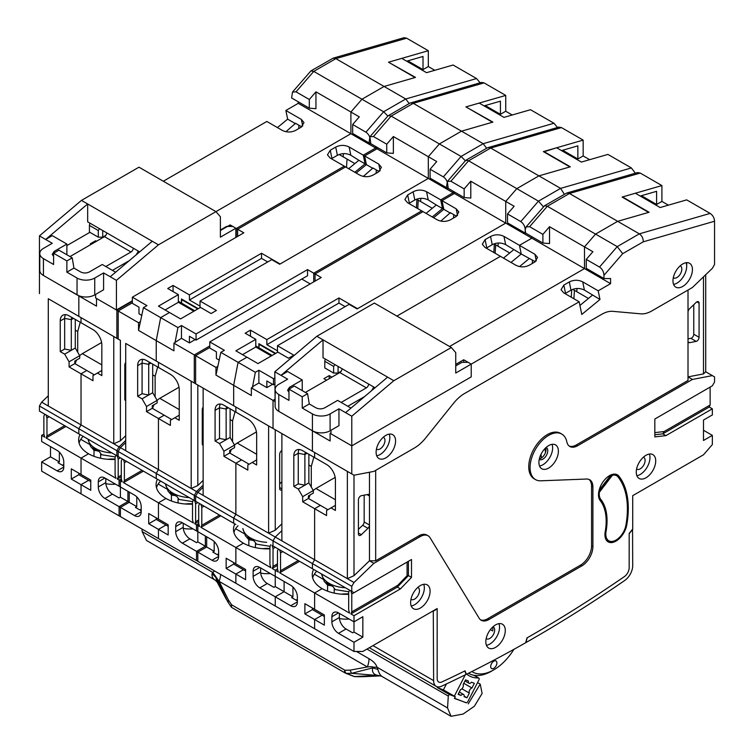 <?xml version="1.0" encoding="UTF-8"?>
<svg xmlns="http://www.w3.org/2000/svg" width="754" height="754" viewBox="0 0 754 754"><rect width="100%" height="100%" fill="white"/><g stroke="black" fill="none" stroke-linecap="round" stroke-linejoin="round"><path stroke-width="1.13" d="M235.088 411.684L232.552 420.949L232.552 441.637M230.121 419.535L232.552 420.949M256.435 431.929L237.199 443.041A10.641 6.145 120 0 0 234.541 445.133M231.469 449.412A10.641 6.145 120 0 0 230.036 453.211M242.835 528.535L245.436 535.849L248.905 539.751L247.566 537.178A26.117 15.08 0 0 0 254.202 541.014L256.483 544.143L270.121 546.33M248.905 539.751L252.59 540.316M454.502 698.232A1.876 1.084 120 0 0 454.502 698.242L466.029 702.747A1.876 1.084 120 0 0 467.895 701.484L478.865 680.051A1.876 1.084 120 0 0 478.79 678.034A1.876 1.084 120 0 0 478.422 677.94A47.549 27.455 -60 0 1 469.026 675.725A47.549 27.455 -60 0 1 466.971 674.312A1.876 1.084 120 0 0 466.886 674.255A1.876 1.084 120 0 0 466.622 674.17M465.444 674.745A1.876 1.084 120 0 0 464.935 675.48L464.492 675.226M443.409 689.863L454.342 696.178A1.876 1.084 120 0 0 454.313 696.225M454.342 696.178L464.935 675.48M459.318 692.012L463.531 694.453A3.129 1.81 120 0 1 464.096 696.658L466.943 697.78L469.337 693.096A3.129 1.81 -60 0 1 469.629 690.155A3.129 1.81 -60 0 1 471.947 688.006L474.341 683.331L471.486 682.219A3.129 1.81 120 0 1 468.941 683.209A3.129 1.81 120 0 1 468.385 680.994L465.529 679.882L463.135 684.557A3.129 1.81 -60 0 1 462.852 687.497A3.129 1.81 -60 0 1 460.524 689.646L458.13 694.321L460.986 695.442L458.347 693.916M463.531 694.453A3.129 1.81 120 0 0 460.986 695.442M463.785 683.294L471.947 688.006M469.337 693.096L461.9 688.807M466.943 697.78L464.172 696.168M437.612 686.875L437.282 687.525L443.38 689.91L455.322 696.8L454.389 698.421L466.415 702.785M477.565 682.596L480.223 684.123L482.117 693.444L474.37 706.244L463.135 714.047L451.033 716.3L381.647 676.272M468.262 703.85L480.223 684.123M443.38 689.91L446.443 683.935M455.322 696.8L449.214 694.415L448.291 696.036L366.962 649.081M382.693 676.809C380.638 675.886 379.017 673.407 377.839 669.373L377 667.205L447.556 707.94L448.291 696.036M447.556 707.94L451.033 716.3M212.062 573.662L215.823 577.366L217.303 582.305L215.276 580.184L146.465 540.458L142.167 531.627L212.722 572.361L212.062 573.662C211.751 576.829 213.033 579.119 215.917 580.523M381.317 676.121L377.405 675.471L381.336 676.131M377.839 669.373L372.627 667.893C371.958 671.522 373.155 673.897 376.227 675.009L381.27 676.102M377 667.205L373.258 667.177C372.495 666.659 370.534 666.583 367.387 666.951A18.765 10.839 -60 0 0 368.998 658.694C373.437 661.277 376.105 664.123 377 667.205M345.125 672.945L232.204 607.752A3.129 1.81 -60 0 1 232.062 607.677A3.129 1.81 -60 0 1 231.685 604.868L344.88 670.221L350.044 670.165L351.581 673.322L372.627 667.893L373.258 667.177M214.673 571.023L212.722 572.361L219.103 581.343A18.765 10.839 120 0 0 220.668 574.482M215.503 576.094L227.717 601.758M353.466 676.263A3.129 2.545 -68.6 0 0 353.749 676.395A3.129 3.129 0 0 0 354.795 676.611A3.129 1.527 91.7 0 1 354.503 676.545L346.425 673.379L351.581 673.322L377.405 675.471L354.493 676.545A3.129 2.545 -68.6 0 1 353.749 676.395L345.681 673.237A3.129 2.545 111.4 0 1 345.398 673.105A3.129 1.81 -60 0 1 345.257 673.03A3.129 1.81 -60 0 1 344.88 670.221A3.129 1.942 89.4 0 0 346.425 673.379A3.129 2.545 111.4 0 1 345.69 673.237A3.129 3.129 0 0 1 345.257 673.03L232.062 607.677A3.129 3.129 0 0 1 231.026 606.706A3.129 1.338 -33.8 0 1 231.685 604.868L228.368 599.92L228.113 602.041M355.096 676.555A3.129 1.527 91.7 0 1 354.795 676.611L360.723 676.762M142.025 529.082L142.167 531.627M437.282 687.525L449.214 694.415M157.671 366.981L155.136 376.246L155.136 396.934M152.704 374.842L155.136 376.246M179.018 387.236L159.782 398.338A10.641 6.145 120 0 0 157.124 400.431M154.042 404.719A10.641 6.145 120 0 0 152.619 408.508M165.418 483.842L168.01 491.146L171.478 495.048L170.15 492.485A26.117 15.08 0 0 0 176.785 496.311L179.066 499.45L192.694 501.627M171.478 495.048L175.164 495.614M80.244 322.278L77.709 331.543L77.709 352.241M75.277 330.139L77.709 331.543M101.602 342.533L82.356 353.645A10.641 6.145 120 0 0 79.707 355.737M76.625 360.016A10.641 6.145 120 0 0 75.193 363.814M87.992 439.139L90.593 446.453L94.061 450.355L92.723 447.782A26.117 15.08 0 0 0 99.358 451.618L101.639 454.747L115.277 456.933M94.061 450.355L97.747 450.911M105.805 235.38L102.714 237.171L98.284 237.171L89.434 232.062L89.434 225.418A3.129 1.81 -60 0 1 90.084 223.241M102.714 237.171L102.714 230.526M98.284 237.171L98.284 230.526L99.585 228.726M341.166 371.26L338.075 373.051L333.645 373.051L324.795 367.943L324.795 361.298A3.129 1.81 -60 0 1 325.445 359.121M338.075 373.051L338.075 366.416M333.645 373.051L333.645 366.406L334.946 364.606M313.834 457.141L311.298 466.406L311.298 487.103M311.298 466.406L308.867 465.001M335.191 477.395L315.945 488.507A10.641 6.145 120 0 0 313.296 490.59M310.214 494.878A10.641 6.145 120 0 0 308.782 498.667M348.866 591.796L335.238 589.609L332.948 586.48A26.117 15.08 0 0 1 326.312 582.644L327.651 585.217L331.336 585.773M605.679 538.903A15.014 8.671 120 0 0 607.601 540.825A15.014 8.671 120 0 0 611.287 541.466M599.307 499.073A15.014 8.671 120 0 0 599.562 499.421A56.305 32.507 -60 0 1 602.437 504.03M610.9 474.926L599.072 490.392M621.796 482.767A86.342 49.849 120 0 0 617.517 475.953A15.014 8.671 120 0 0 616.046 474.69A15.014 8.671 120 0 0 614.482 474.096M611.513 474.737A14.392 8.313 -60 0 1 615.735 475.227L616.621 475.736A14.392 8.313 -60 0 1 618.026 476.952A85.711 49.491 -60 0 1 625.914 525.18A14.392 8.313 -60 0 1 618.827 537.979A14.392 8.313 -60 0 1 608.798 540.788A14.392 8.313 -60 0 1 606.065 531.476A56.936 32.874 120 0 0 600.825 499.44A14.392 8.313 -60 0 1 599.355 492.296L612.399 475.246L611.513 474.737L598.874 491.25M606.159 520.694A56.936 32.874 120 0 0 599.939 498.931A14.392 8.313 -60 0 1 598.525 495.566M608.798 540.788L607.913 540.279A14.392 8.313 -60 0 1 604.944 534.19M612.399 475.246A14.392 8.313 -60 0 1 616.621 475.736M598.751 491.947L599.355 492.296M194.287 383.013L235.87 407.019L235.87 412.136L235.87 407.019L194.287 383.013L194.287 354.917L215.964 367.434L215.964 375.096L233.665 385.313L238.085 362.325L233.665 385.313L233.665 405.746L273.033 428.479L273.033 400.383L275.125 401.59L274.805 371.779L287.632 379.177L278.782 384.286A12.516 7.229 0 0 0 275.125 389.394A12.516 7.229 0 0 0 278.782 394.502L278.782 411.364L312.41 430.779L312.41 413.918A12.516 7.229 0 0 0 330.101 413.918L338.951 408.809L338.951 425.671L330.101 430.779A12.516 7.229 180 0 1 312.41 430.779L312.41 451.212L273.033 428.479L233.665 405.746L233.665 385.313L251.355 395.53L251.355 387.867L273.033 400.383L273.033 428.479L275.248 429.752L275.248 530.222L281.883 523.841M274.805 399.356L273.033 400.383L274.805 399.356M643.228 241.827C643.285 238.368 641.993 235.71 639.345 233.844L617.667 221.327L649.081 212.26L622.531 196.935L635.368 193.231L660.136 207.538L686.687 199.876L710.136 213.41C712.879 215.286 714.349 217.897 714.556 221.233L643.228 241.827L622.691 253.674L603.954 275.314C603.803 271.798 602.323 269.046 599.534 267.048L586.254 259.385L592.898 251.723L584.491 246.869L584.491 268.584L584.491 246.869L549.534 226.7L542.899 234.362L542.899 243.042L525.208 232.826L525.208 229.857C525.048 226.332 523.578 223.58 520.778 221.591L507.508 213.929L514.143 206.266L505.736 201.412L505.736 223.118L531.843 238.189L519.459 245.342L534.935 254.277L537.574 257.434L534.793 262.034L529.336 265.182C524.859 267.397 520.392 267.425 515.915 265.267L500.43 256.322L396.906 316.096L500.43 256.322L484.945 247.387L482.306 244.23L485.095 239.64L486.792 247.859L492.239 244.701C496.716 242.486 501.193 242.458 505.661 244.616L503.974 236.398L519.459 245.342L521.24 254.013L511.014 262.43L521.24 254.013L505.661 244.616M535.293 261.723L521.24 254.013L519.459 245.342L531.843 238.189L531.843 236.652L531.843 238.189L584.491 268.584L449.554 346.491L584.491 268.584L610.589 283.655L610.589 278.546L603.954 278.546L603.954 275.314M542.899 234.362L529.628 226.7L526.085 226.945L525.208 229.857L525.651 233.08M571.721 289.781L571.249 297.208M259.762 567.432A9.387 5.419 -120 0 0 255.069 566.961A9.387 5.419 -120 0 0 253.127 571.259L259.762 567.432L275.248 576.367L275.248 570.241L277.463 568.959L275.248 570.241L275.248 576.367L290.733 585.311A9.387 5.419 -120 0 1 297.368 596.8L297.368 601.909L290.733 605.745L275.248 596.8L284.098 591.692L275.248 596.8L275.248 605.999L275.248 596.8L259.762 587.866L267.284 583.521A9.387 5.419 60 0 1 260.648 572.032L260.648 567.941M297.368 600.891L291.619 597.573L292.938 596.8L284.098 591.692L284.098 581.475L284.098 591.692L275.248 586.584L273.919 587.357L267.284 583.521M535.519 479.591A26.277 15.174 -60 0 1 535.519 449.243A26.277 15.174 -60 0 1 561.796 434.078L560.467 433.305A26.277 15.174 120 0 0 534.19 448.479A26.277 15.174 120 0 0 534.19 478.818L535.519 479.591A26.277 15.174 -60 0 0 540.797 480.807L586.508 479.035A15.646 9.029 -60 0 1 589.656 479.761A15.646 9.029 -60 0 1 592.898 486.943L592.898 546.744A15.646 9.029 -60 0 1 581.834 565.896L489.007 619.496A15.646 9.029 -60 0 1 481.184 620.269A15.646 9.029 -60 0 1 479.195 618.289L430.091 537.772A15.646 9.029 120 0 0 428.102 535.792A15.646 9.029 120 0 0 420.28 536.565L373.899 563.342L353.994 582.503L351.779 586.329L351.779 591.438L312.41 568.704L312.41 563.596L312.41 568.704L314.625 569.986L273.033 545.971L273.033 540.863L273.033 545.971L275.248 547.253L272.147 545.462L273.033 548.526L275.248 547.253L350.902 590.929L351.779 593.992L351.779 611.871L350.902 613.916L353.994 615.707L400.449 588.883L397.349 587.093L408.414 575.604L407.085 575.66L397.81 585.302L351.779 611.871M351.779 586.329L312.41 563.596L314.625 559.77L314.625 508.686L314.625 559.77L275.248 537.036L281.883 530.646L275.248 537.036L273.033 540.863L312.41 563.596L314.625 559.77L347.358 578.667L347.358 471.391L312.41 451.212L353.994 475.218L373.899 471.391L414.427 447.989A31.282 18.058 120 0 0 425.492 438.187L453.54 403.296A31.282 18.058 -60 0 1 464.596 393.484L601.739 314.305A31.282 18.058 -60 0 1 612.804 311.345L640.853 313.843A31.282 18.058 120 0 0 651.908 310.884L692.436 287.491L712.341 268.33L714.556 264.494L714.556 221.233M539.657 457.744A80.706 46.597 -60 0 1 539.713 458.686M281.883 489.77A3.129 1.81 -60 0 1 280.318 489.93A3.129 1.81 -60 0 1 279.668 488.498L279.668 454.351A3.129 1.81 -60 0 1 281.883 450.524M194.287 500.505L194.287 495.397L233.665 518.13L233.665 523.238L194.287 500.505L235.87 524.52L233.665 523.238L233.665 518.13L235.87 514.303L233.665 518.13L273.033 540.863L275.248 537.036L268.613 533.201L275.248 530.222M249.14 464.238L241.619 459.893L235.87 463.22L235.87 514.303L268.613 533.201L268.613 425.925M275.248 547.253L272.147 545.462M278.339 549.035L277.463 551.08L277.463 568.959L278.339 572.032L272.147 568.45L277.463 565.387M272.147 568.45L273.033 566.405L273.033 548.526M260.648 572.032L253.127 576.367L253.127 571.259M253.127 576.367A9.387 5.419 -120 0 0 259.762 587.866M214.193 541.561L214.193 551.334L205.342 546.226L196.502 551.334L196.502 560.533L353.994 651.465L362.844 651.465L437.169 608.553L437.169 678.6A7.512 4.335 120 0 0 438.724 682.031A7.512 4.335 120 0 0 441.967 681.927A1340.16 773.745 120 0 0 465.039 670.853L466.368 674.293A1345.164 776.629 120 0 0 525.689 642.719L526.98 637.903A1340.16 773.745 120 0 0 624.378 576.612A7.512 4.335 120 0 0 629.175 567.743A7.512 4.335 -60 0 1 624.378 576.612A1340.16 773.745 -60 0 1 527.206 637.771L525.924 642.587A1345.164 776.629 120 0 0 624.698 580.495A12.516 7.229 120 0 0 632.71 565.698L632.549 529.261M233.665 562.578L233.665 564.105L226.143 568.45L235.87 574.067L235.87 583.266L235.87 574.067L245.606 579.694L245.606 569.477L235.87 563.851L235.87 547.508L270.818 567.687L269.941 564.623L269.941 546.744L270.818 544.699M273.033 566.405L277.463 563.851M275.248 576.367L275.248 586.584M245.606 571.004L233.665 564.105M226.143 568.45L226.143 558.233L235.87 563.851L235.87 547.508L243.391 543.163A33.789 19.51 0 0 0 269.941 548.818M509.704 252.976L498.026 246.238L498.253 243.08L498.026 246.238L493.983 243.9M543.785 151.856L556.612 147.775L581.391 162.072L607.931 154.41L631.381 167.944L635.368 173.213M564.388 194.296L560.599 188.377L538.921 175.87L570.335 166.804L543.785 151.479M543.483 206.86L538.479 201.158L516.801 188.641L538.921 175.87L516.801 188.641L505.736 201.412L516.801 188.641L468.583 160.8L450.883 181.233L464.153 188.896L470.788 181.233L505.736 201.412L505.736 223.118L357.094 308.942L349.13 304.343L277.463 345.718L277.463 352.363L277.463 350.827L266.841 344.701L266.841 339.592L250.469 330.139L250.469 336.275M507.508 213.929L507.508 222.864L525.208 233.08M503.493 258.094L513.7 249.687M486.292 248.16L486.792 247.859M274.805 377.905L273.476 378.668L273.476 384.804L266.841 380.968L266.841 387.613L258.876 383.013L258.876 370.242L255.342 372.288L238.085 362.325L246.935 357.217L238.085 362.325L220.828 352.363L224.372 350.318L209.772 341.892L321.261 277.529L313.739 273.184L313.739 281.864M277.463 345.718L293.824 355.172L288.518 358.235L277.906 352.109L257.991 363.598L246.935 357.217L235.87 350.827L255.785 339.338L245.163 333.202L250.469 330.139M503.974 236.398C499.497 234.24 495.02 234.268 490.552 236.483L485.095 239.64M258.876 370.242L273.476 378.668M258.876 383.013L252.571 386.651L255.342 372.288M252.571 386.651L253.014 386.906L251.355 387.867M266.841 387.613L272.59 384.295M259.319 343.937L258.876 347.764L272.147 355.426M275.248 353.635L258.876 344.192M271.261 355.935L255.785 347L242.505 354.663M203.137 388.122L203.137 495.397L235.87 514.303L235.87 463.22L247.821 470.11L247.821 465.001L252.241 462.447L256.662 465.001L256.662 434.351A12.516 7.229 -120 0 0 247.821 419.026L223.929 405.237A12.516 7.229 -120 0 0 217.67 404.615A12.516 7.229 -120 0 0 215.078 410.346L219.508 407.791L219.499 438.442L226.143 439.714L230.121 437.424L230.121 408.809M252.241 462.447L256.662 459.893M245.323 412.485L249.291 414.775M274.805 384.031L273.476 384.804M270.384 573.558A21.894 12.639 180 0 1 260.705 573.106M235.87 574.067L243.391 569.732L235.87 574.067M279.668 483.87L281.883 481.74M545.519 452.381A86.964 50.207 120 0 0 545.255 450.336M541.363 457.97A80.706 46.597 120 0 0 540.986 454.342M209.772 345.973L194.287 354.917M453.097 191.196L453.097 192.722L440.704 199.876L456.189 208.82L458.828 211.968L456.038 216.568L450.59 219.716C446.114 221.93 441.637 221.959 437.169 219.8L421.684 210.856L313.739 273.184M440.704 199.876L442.494 208.547L432.259 216.963M464.153 188.896L464.153 197.576L446.462 187.36L447.339 181.478L450.883 181.233M495.152 253.278L495.689 244.89M447.339 181.478L465.755 160.31L487.414 147.812L558.884 127.096L561.485 127.596L583.162 140.112L583.162 155.946L577.856 159.009L577.856 145.852L561.485 150.583M589.647 159.688L583.162 155.946M583.162 140.112L543.342 151.601L569.892 166.926L538.921 175.87L490.694 148.029L468.583 160.8L465.755 160.31M266.841 339.592L338.951 297.962L357.537 308.688L505.736 223.118L453.097 192.722M255.785 345.973L258.876 347.764L258.876 343.683L275.691 353.381M338.951 297.962L338.951 303.07L345.144 306.642M205.342 546.226L205.342 536.009M203.137 487.225L197.821 492.334L195.616 496.17L195.616 501.278L197.821 502.55L194.73 500.769L199.593 503.578L198.707 505.614L198.707 523.493L196.502 524.775L196.502 530.901L211.987 539.845A9.387 5.419 -120 0 1 218.622 551.334L218.622 556.443L211.987 560.279A9.387 5.419 -120 0 0 216.671 560.74A9.387 5.419 -120 0 0 218.622 556.443M203.137 485.18L196.502 491.57L194.287 495.397M204.023 506.132L201.808 507.404L201.808 525.284L200.922 527.329L235.87 547.508L243.391 543.163A33.789 19.51 0 0 1 233.495 529.374A33.789 19.51 0 0 1 234.843 523.926M219.508 515.067L201.808 525.284M200.922 504.341L201.808 507.404M215.078 410.346L215.078 440.996L219.499 443.55L223.929 451.212L234.541 445.086L234.541 447.64L229.678 450.449L229.678 453.003L241.619 459.893L235.87 463.22L223.929 456.321L229.678 453.003M234.541 445.086L230.121 437.424M231.299 404.38L235.267 406.67M220.291 404.04A12.516 7.229 -120 0 0 219.508 407.791L226.143 409.064A6.258 3.61 60 0 1 226.728 406.858M223.929 451.212L223.929 456.321M196.502 491.57L203.137 495.397M196.502 524.775L199.593 526.565L198.707 523.493M211.987 560.279L196.502 551.334M195.616 501.278L156.238 478.545L156.238 473.437L156.238 478.545L158.453 479.817L116.861 455.812L123.505 459.638L124.382 462.711L126.597 461.429M123.505 459.638L194.73 500.769L195.616 503.832L197.821 502.55M206.671 536.782L206.671 546.999L197.821 541.89L196.502 542.654L189.867 538.827A9.387 5.419 60 0 1 183.222 527.329L175.701 531.674L175.701 526.565L182.345 522.729L197.821 531.674L197.821 525.538L199.094 524.812M136.776 496.858L136.776 506.641L127.926 501.533L119.075 506.641L119.075 515.84L197.821 561.296L197.821 552.107L206.671 546.999M494.37 244.126L493.823 252.515M393.371 136.531L386.736 144.193L373.456 136.531L369.912 136.785L369.036 142.666L386.736 152.883L393.371 153.392L393.371 136.531L428.319 156.709L439.375 143.939L428.319 156.709L428.319 178.425L428.319 156.709L436.726 161.563L430.091 169.226L443.361 176.888C446.151 178.877 447.631 181.639 447.782 185.154L448.225 188.387M442.033 200.639L443.823 209.32L436.283 204.984L428.244 199.923L426.547 191.704L442.033 200.639L454.417 193.495L454.417 191.959M443.823 209.32L433.588 217.736M307.538 269.602L196.059 333.975L196.059 340.101L307.538 275.738L307.538 269.602L315.059 273.947L423.013 211.629L407.528 202.685L404.889 199.537L407.678 194.937L409.365 203.156L414.823 200.008C419.299 197.784 423.767 197.755 428.244 199.923M315.059 273.947L315.059 281.101M196.059 340.101L189.424 336.275L189.424 342.91L181.46 338.31L173.938 343.164L195.616 355.681L209.772 347.509M195.616 355.681L195.616 383.777L197.821 385.058L156.238 361.043L156.238 340.61L173.938 350.827L173.938 343.164M432.278 208.283L420.6 201.535L420.836 198.377L420.6 201.535L416.557 199.207M195.616 383.777L156.238 361.043L158.453 362.325L158.453 367.434L158.453 362.325L125.711 343.428L125.711 450.704L158.453 469.601L158.453 418.517L170.395 425.416L170.395 420.308L174.824 417.754L179.245 420.308L179.245 389.658A12.516 7.229 -120 0 0 170.395 374.333L146.502 360.535A12.516 7.229 -120 0 0 140.253 359.912A12.516 7.229 -120 0 0 137.662 365.643L142.082 363.089L142.082 393.739L148.717 395.021L152.704 392.721L152.704 364.116M116.861 338.31L116.861 310.214L138.548 322.731L138.548 330.393L156.238 340.61L160.668 317.623L156.238 340.61L156.238 361.043L125.711 343.428M175.154 341.958L177.916 327.585L160.668 317.623L169.509 312.514L160.668 317.623L143.411 307.66L146.945 305.624L132.346 297.189L243.834 232.826L236.313 228.481L236.313 237.171M310.196 283.909L301.788 279.055M189.424 342.91L195.173 339.592M181.46 338.31L181.46 325.539L177.916 327.585M181.46 325.539L196.059 333.975M426.547 191.704C422.08 189.537 417.603 189.565 413.126 191.789L407.678 194.937M375.671 146.493L375.671 148.029L428.319 178.425L279.668 264.239L271.704 259.649L200.036 301.025L200.036 307.66L200.036 306.133L189.424 299.998L189.424 294.889L261.534 253.259L280.111 263.985L428.319 178.425L454.417 193.495M189.424 294.889L173.052 285.446L167.746 288.509L178.359 294.635L158.453 306.133L180.574 318.904L200.479 307.406L211.101 313.541L216.407 310.469L200.036 301.025M426.067 213.391L436.283 204.984M486.632 148.255L483.182 143.684L461.495 131.168L439.375 143.939L461.495 131.168L492.909 122.101L466.368 107.162M181.903 299.234L181.46 303.07L194.73 310.733M466.368 106.776L479.195 103.072L503.974 117.379L530.514 109.716L553.964 123.251L557.536 127.483M156.238 517.875L156.238 519.412L148.717 523.757L158.453 529.374L158.453 538.563L158.453 529.374L168.18 534.991L168.18 524.775L158.453 519.157L158.453 502.805L193.401 522.984L192.515 519.921L192.515 502.041L193.401 499.996M197.821 552.107L182.345 543.163L189.867 538.827M175.701 531.674A9.387 5.419 -120 0 0 182.345 543.163M182.345 522.729A9.387 5.419 -120 0 0 177.652 522.268A9.387 5.419 -120 0 0 175.701 526.565M197.821 525.538L194.73 523.757L195.616 521.711L195.616 503.832M171.724 419.535L164.202 415.2L158.453 418.517L158.453 469.601L156.238 473.437L158.453 469.601L191.186 488.507L197.821 485.519L203.137 480.411M116.861 455.812L116.861 450.704L195.616 496.17M197.821 492.334L191.186 488.507L191.186 381.222M203.137 445.331A3.129 1.81 -60 0 1 202.901 445.228A3.129 1.81 -60 0 1 202.251 443.795L202.251 409.648A3.129 1.81 -60 0 1 203.137 407.094M197.821 385.058L197.821 485.519M202.251 439.167L203.137 438.319M174.824 417.754L179.245 415.2M167.906 367.782L171.874 370.073M193.844 311.242L178.359 302.297L165.088 309.96M197.821 308.942L181.46 299.489M168.18 526.311L165.974 525.029L158.453 529.374L165.974 525.029L156.238 519.412M183.222 527.329L183.222 523.238M148.717 523.757L148.717 513.54L158.453 519.157L158.453 502.805L165.974 498.469A33.789 19.51 0 0 0 192.515 504.115M197.821 531.674L197.821 541.89M192.958 528.865A21.894 12.639 180 0 1 183.288 528.403M198.707 521.457L194.73 523.757M195.616 521.711L198.707 519.921M465.303 160.734L461.062 156.455L391.156 116.097L373.456 136.531M430.091 169.226L430.091 178.17L447.782 188.387M408.866 203.467L409.365 203.156M233.919 532.437A33.789 19.51 180 0 1 238.019 525.755M218.622 555.425L212.864 552.107L214.193 551.334M218.622 553.888L217.293 554.661M262.628 548.695A21.894 12.639 180 0 1 269.941 548.497M255.474 547.649L255.474 543.53M235.616 528.714L244.221 533.681M248.839 539.694L248.839 545.717M220.828 515.83L200.922 527.329M266.841 344.701L338.951 303.07M268.17 353.126L267.284 353.635M215.964 375.096L220.828 352.363M215.964 367.434L217.623 366.472M219.329 360.176L216.407 358.489L216.407 351.854L209.772 348.018L209.772 341.892M228.349 407.791L226.143 409.064L226.143 439.714L219.499 443.55M215.078 440.996L219.499 438.442M577.856 159.009L562.663 150.234M453.512 218.019L453.757 214.645M456.538 216.257L450.374 212.685L440.807 221.092M450.44 213.165L442.494 208.547M255.785 339.338L255.785 347M470.788 181.233L470.788 198.085L464.153 197.576M487.989 147.558L490.694 148.029L561.485 127.596M132.346 301.28L116.861 310.214M375.671 148.029L363.287 155.173L378.772 164.118L381.411 167.265L378.621 171.865L373.164 175.013C368.697 177.237 364.22 177.265 359.743 175.098L344.258 166.163L236.313 228.481M363.287 155.173L365.068 163.854L354.842 172.27M417.735 208.575L418.272 200.196M369.912 136.785L388.027 115.862L409.988 103.11L481.457 82.403L484.059 82.893L505.736 95.409L505.736 111.243L500.43 114.306L500.43 101.159L484.059 105.88M512.23 114.994L505.736 111.243M505.736 95.409L465.925 106.898L492.466 122.233L461.495 131.168L413.277 103.326L391.156 116.097L388.338 115.616M178.359 301.28L181.46 303.07L181.46 298.98L198.264 308.688M261.534 253.259L261.534 258.368L267.727 261.94M173.052 285.446L173.052 291.572M127.926 501.533L127.926 491.316M125.711 442.532L120.404 447.64L118.19 451.467L118.19 456.575L120.404 457.857L117.304 456.066L122.176 458.875L121.29 460.92L121.29 478.799L119.075 480.072L119.075 486.207L134.561 495.142A9.387 5.419 -120 0 1 141.196 506.641L141.196 511.749L134.561 515.576A9.387 5.419 -120 0 0 139.254 516.047A9.387 5.419 -120 0 0 141.196 511.749M125.711 440.487L119.075 446.868L116.861 450.704M142.082 470.373L124.382 480.59L124.382 462.711M137.662 365.643L137.662 396.293L142.082 398.847L146.502 406.51L157.124 400.383L157.124 402.938L152.261 405.746L152.261 408.3L164.202 415.2L158.453 418.517L146.502 411.618L152.261 408.3M157.124 400.383L152.704 392.721M153.882 359.686L157.85 361.977M142.864 359.338A12.516 7.229 -120 0 0 142.082 363.089L148.717 364.371A6.258 3.61 60 0 1 149.311 362.156M146.502 406.51L146.502 411.618M119.075 446.868L125.711 450.704M119.075 480.072L122.176 481.863L121.29 478.799M134.561 515.576L119.075 506.641M124.382 480.59L123.505 482.626L158.453 502.805L165.974 498.469A33.789 19.51 0 0 1 156.078 484.671A33.789 19.51 0 0 1 157.426 479.224M118.19 456.575L78.821 433.842L78.821 428.734L78.821 433.842L81.027 435.124L39.444 411.109L39.444 406.001L78.821 428.734L81.027 424.907L81.027 373.824L92.978 380.713L92.978 375.605L97.398 373.051L101.828 375.605L101.828 344.955A12.516 7.229 -120 0 0 92.978 329.63L81.027 322.731L81.027 317.623L78.821 316.35L78.821 295.917L96.512 306.133L96.512 298.471L118.19 310.987L132.346 302.816M43.864 434.097L41.659 435.378L44.75 437.169L43.864 434.097L43.864 416.217L44.75 414.172L117.304 456.066L118.19 459.129L120.404 457.857M129.254 492.079L129.254 502.296L120.404 497.188L119.075 497.951L112.44 494.124A9.387 5.419 60 0 1 105.805 482.626L98.284 486.971L98.284 481.863L104.919 478.036L120.404 486.971L120.404 480.845L121.667 480.109M63.779 466.029L58.03 462.711L59.349 461.938L50.509 456.83L41.659 461.938L41.659 471.137L120.404 516.603L120.404 507.404L129.254 502.296M416.943 199.424L416.406 207.812M298.254 101.799L298.254 103.326L350.902 133.722L350.902 112.007L359.3 116.861L352.665 124.523L365.944 132.186C368.734 134.184 370.214 136.936 370.365 140.451L370.808 143.684M364.616 155.946L366.397 164.617L358.866 160.291L350.817 155.22L349.13 147.002L364.616 155.946L377 148.792L377 147.256M366.397 164.617L356.171 173.034M230.121 226.436L230.121 224.909L237.642 229.254L345.586 166.926L330.101 157.991L327.462 154.834L330.252 150.244L331.948 158.453L337.396 155.305C341.873 153.09 346.35 153.062 350.817 155.22M237.642 229.254L237.642 236.398M118.19 310.987L118.19 339.083L120.404 340.356L81.027 317.623L81.027 322.731L69.085 315.841A12.516 7.229 -120 0 0 62.827 315.219A12.516 7.229 -120 0 0 60.235 320.95L64.665 318.395L71.3 319.668A6.258 3.61 60 0 1 71.894 317.453M354.861 163.58L343.183 156.841L343.409 153.684L343.183 156.841L339.14 154.504M118.19 339.083L48.294 298.725L48.294 406.001L113.769 443.804L120.404 440.826L125.711 435.718M61.121 285.7L78.85 295.757L78.821 316.35L48.294 298.725M230.121 224.909L220.385 230.526M349.13 147.002C344.653 144.843 340.186 144.872 335.709 147.087L330.252 150.244M309.31 99.5L296.039 91.837L292.495 92.082L291.619 97.963L309.31 108.18L309.31 99.5L315.945 91.837L350.902 112.007L350.902 133.722L377 148.792M350.902 133.722L215.964 211.629L350.902 133.722M125.315 264.013L124.382 263.476M348.65 168.698L358.866 160.291M350.902 112.007L361.958 99.236L350.902 112.007M409.205 103.562L405.756 98.981L384.078 86.465L361.958 99.236L313.739 71.404L310.912 70.914L292.495 92.082M310.912 70.914L333.145 58.162L404.04 37.7L406.642 38.2L428.319 50.706L388.498 62.205L415.049 77.53L384.078 86.465L415.492 77.398L388.941 62.459M388.941 62.073L401.778 58.369L426.547 72.676L453.097 65.014L476.537 78.548L480.119 82.789M78.821 473.182L78.821 474.709L71.3 479.054L81.027 484.671L81.027 493.87L81.027 484.671L90.763 490.289L90.763 480.072L81.027 474.454L81.027 458.112L115.984 478.29L115.098 475.218L115.098 457.339L115.984 455.303M120.404 507.404L104.919 498.469L112.44 494.124M98.284 486.971A9.387 5.419 -120 0 0 104.919 498.469M104.919 478.036A9.387 5.419 -120 0 0 100.225 477.565A9.387 5.419 -120 0 0 98.284 481.863M120.404 480.845L117.304 479.054L118.19 477.009L118.19 459.129M94.307 374.842L86.785 370.497L81.027 373.824L81.027 424.907L78.821 428.734L118.19 451.467M120.404 447.64L113.769 443.804L113.769 336.529M125.711 400.628A3.129 1.81 -60 0 1 125.475 400.534A3.129 1.81 -60 0 1 124.825 399.102L124.825 364.955A3.129 1.81 -60 0 1 125.711 362.401M120.404 340.356L120.404 440.826M124.825 394.474L125.711 393.616M97.398 373.051L101.828 370.497M90.48 323.08L94.448 325.37M90.763 481.608L88.548 480.336L81.027 484.671L88.548 480.336L78.821 474.709M105.805 482.626L105.805 478.545M65.984 426.434L46.079 437.933L81.027 458.112L88.548 453.767A33.789 19.51 0 0 0 115.098 459.422M120.404 486.971L120.404 497.188M115.541 484.162A21.894 12.639 180 0 1 105.871 483.71M121.29 476.754L117.304 479.054M118.19 477.009L121.29 475.218M387.876 116.041L383.635 111.752L361.958 99.236L384.078 86.465L335.86 58.633L313.739 71.404L296.039 91.837M352.665 124.523L352.665 133.467L370.365 143.684M331.449 158.764L331.948 158.453M156.493 487.734A33.789 19.51 180 0 1 160.593 481.061M141.196 510.722L135.447 507.404L136.776 506.641M141.196 509.195L139.867 509.958M185.201 503.992A21.894 12.639 180 0 1 192.515 503.795M178.057 502.946L178.057 498.828M158.189 484.011L166.804 488.988M171.422 495.001L171.422 501.014M143.411 471.137L123.505 482.626M189.424 299.998L261.534 258.368M190.743 308.433L189.867 308.942M138.548 330.393L143.411 307.66M138.548 322.731L140.206 321.779M141.903 315.483L138.981 313.796L138.981 307.151L132.346 303.325L132.346 297.189M150.932 363.089L148.717 364.371L148.717 395.021L142.082 398.847M137.662 396.293L142.082 393.739M500.43 114.306L485.237 105.541M376.095 173.326L376.34 169.942M379.121 171.554L372.957 167.982L363.381 176.389M373.023 168.462L365.068 163.854M178.359 294.635L178.359 302.297M386.736 152.883L386.736 144.193M410.572 102.864L413.277 103.326L484.059 82.893M39.444 293.617L39.444 235.889L45.636 239.47L87.662 203.966L152.261 241.252L110.225 276.756L116.427 280.337L116.427 309.96L132.346 300.771M298.254 103.326L285.86 110.48L301.346 119.415L303.985 122.572L301.204 127.172L295.747 130.319C291.27 132.534 286.803 132.563 282.326 130.404L266.841 121.46L163.316 181.233M285.86 110.48L287.651 119.151L277.425 127.567M333.145 58.162L335.86 58.633L406.642 38.2M309.31 108.18L315.945 108.689L315.945 91.837M91.206 244.324L90.32 243.806L95.626 240.743L95.626 241.761M96.512 241.252L95.626 240.743M66.87 245.597L89.877 232.317M65.447 314.644A12.516 7.229 -120 0 0 64.665 318.395L64.665 349.045L60.235 351.6L64.665 354.154L69.085 361.816L69.085 366.925L81.027 373.824L86.785 370.497L74.835 363.607L74.835 361.053L79.707 358.235L79.707 355.681L75.277 348.018L75.277 319.413M80.424 317.274L76.456 314.983M60.235 351.6L60.235 320.95M48.294 395.784L41.659 402.174L48.294 406.001M41.659 402.174L39.444 406.001M50.509 456.83L50.509 446.613M41.659 435.378L41.659 441.505L57.144 450.449A9.387 5.419 -120 0 1 63.779 461.938L63.779 467.046L57.144 470.882A9.387 5.419 -120 0 0 61.837 471.344A9.387 5.419 -120 0 0 63.779 467.046M39.444 411.109L44.75 414.172M428.319 50.706L428.319 66.55L423.013 69.613L423.013 56.456L406.642 61.178M434.804 70.292L428.319 66.55M346.51 167.454L347.047 159.066M423.013 69.613L407.82 60.838M298.678 128.623L298.923 125.249M301.704 126.861L295.54 123.288L285.964 131.696M295.596 123.76L287.651 119.151M79.076 443.041A33.789 19.51 180 0 1 83.176 436.359M79.999 434.53A33.789 19.51 0 0 0 78.652 439.978A33.789 19.51 0 0 0 88.548 453.767L81.027 458.112L81.027 474.454L71.3 468.837L71.3 479.054M57.144 470.882L41.659 461.938M64.665 425.671L46.965 435.887L46.079 437.933M46.965 435.887L46.965 418.008L46.079 414.945M49.18 416.726L46.965 418.008M93.996 450.298L93.996 456.321M100.631 458.253L100.631 454.134M107.784 459.29A21.894 12.639 180 0 1 115.098 459.101M63.779 464.492L62.45 465.265M59.349 452.164L59.349 461.938M80.772 439.318L89.387 444.285M69.085 366.925L74.835 363.607M69.085 361.816L79.707 355.681M73.506 318.395L71.3 319.668L71.3 350.318L75.277 348.018M64.665 349.045L71.3 350.318L64.665 354.154M95.626 294.38L95.626 297.962L116.427 309.96M66.87 254.758L66.87 244.06L52.271 235.634L45.636 239.47L52.271 243.297L43.43 248.405A12.516 7.229 0 0 0 39.764 253.514A12.516 7.229 0 0 0 43.43 258.622L53.6 264.494L53.6 253.259L58.935 250.177L72.214 257.84L73.93 268.085L80.565 271.921C83.534 273.363 86.512 273.344 89.481 271.883L102.261 264.494L115.616 272.203M220.385 230.017L226.586 226.436L232.779 226.436L235.87 228.226L235.87 237.425M139.688 251.874L87.662 221.846L87.662 203.966L81.47 200.385L39.444 235.889M129.33 260.62L112.44 270.375M106.691 232.826A3.129 1.81 120 0 1 104.476 236.652L69.999 256.567M105.805 266.539L131.026 251.987A3.129 1.81 120 0 0 133.232 248.151M138.284 251.063A12.516 7.229 -60 0 1 136.022 254.965M53.6 256.332L52.233 254.409L54.09 251.45L66.87 244.06M77.049 278.038A12.516 7.229 0 0 0 94.75 278.038L103.59 272.929L103.59 289.781L94.75 294.889A12.516 7.229 180 0 1 77.049 294.889L77.049 278.038L66.87 272.156L66.87 260.922L53.6 253.259M43.43 258.622L43.43 275.483L77.049 294.889M43.43 275.483A12.516 7.229 180 0 1 39.764 270.375L39.764 253.514M103.59 272.929L110.225 276.756M73.93 268.085L66.87 272.156M72.214 257.84L66.87 260.922M152.261 241.252L158.453 244.833L215.964 211.629L220.385 216.737L220.385 237.171L235.87 228.226M158.453 244.833L116.427 280.337M215.964 211.629L138.981 167.181L81.47 200.385M330.987 430.27L330.987 433.842L351.779 445.85L471.231 376.887L351.779 445.85L351.779 416.217L345.586 412.645L387.622 377.141L393.814 380.713L451.326 347.509L455.746 352.618L455.746 373.051L471.231 364.116L471.231 376.887L471.231 364.116L468.14 362.325L461.938 362.325L455.746 365.897M278.782 394.502L288.961 400.383L288.961 389.139L294.296 386.057L307.575 393.72L309.291 403.974L315.926 407.801C318.895 409.243 321.864 409.233 324.842 407.763L337.622 400.383L350.978 408.093M375.049 387.763L323.023 357.726L323.023 339.847L387.622 377.141M364.691 396.5L347.801 406.255M342.052 368.706A3.129 1.81 120 0 1 339.837 372.542L305.361 392.448M341.166 402.429L366.378 387.867A3.129 1.81 120 0 0 368.593 384.031M373.645 386.953A12.516 7.229 -60 0 1 371.383 390.855M302.231 390.638L302.231 379.95L287.632 371.515L280.997 375.351L323.023 339.847L316.831 336.275L274.805 371.779M288.961 392.212L287.594 390.289L289.451 387.33L302.231 379.95M278.782 411.364A12.516 7.229 180 0 1 275.125 406.255L275.125 389.394M312.41 413.918L302.231 408.046L302.231 396.802L288.961 389.139M338.951 408.809L345.586 412.645M309.291 403.974L302.231 408.046M307.575 393.72L302.231 396.802M393.814 380.713L351.779 416.217M451.326 347.509L374.342 303.07L316.831 336.275M599.986 299.479L581.786 314.456L579.176 301.788L563.7 292.854L561.061 289.696L563.841 285.097L565.538 293.315L570.995 290.167C575.462 287.953 579.939 287.924 584.416 290.083L599.986 299.479L598.205 290.808L610.589 283.655M330.987 432.824L330.101 433.333L351.779 445.85L351.779 473.946M463.71 362.325L463.71 359.771L471.231 364.116L579.176 301.788M672.973 280.846A13.761 7.945 -60 0 1 678.977 266.991A13.761 7.945 -60 0 1 689.58 263.306A13.761 7.945 -60 0 1 692.436 269.602A13.761 7.945 -60 0 1 686.423 283.457A13.761 7.945 -60 0 1 675.82 287.142A13.761 7.945 -60 0 1 672.973 280.846M395.577 440.996A13.761 7.945 -60 0 1 389.573 454.851A13.761 7.945 -60 0 1 378.97 458.536A13.761 7.945 -60 0 1 376.114 452.23A13.761 7.945 -60 0 1 382.127 438.385A13.761 7.945 -60 0 1 392.73 434.69A13.761 7.945 -60 0 1 395.577 440.996M579.93 305.455L592.456 295.153M598.205 290.808L582.719 281.864C578.243 279.706 573.775 279.734 569.298 281.949L563.841 285.097M539.383 458.743A6.88 3.977 120 0 0 546 449.676A6.88 3.977 120 0 0 545.679 447.848M490.373 629.628L492.654 630.947A6.88 3.977 120 0 0 492.909 628.987A6.88 3.977 120 0 0 492.588 627.158M588.45 298.443L576.772 291.704L576.999 288.546L576.772 291.704L572.729 289.366M526.085 226.945L544.501 205.776L566.744 193.024L569.449 193.486L617.667 221.327L595.547 234.098L617.667 221.327L648.638 212.392L622.097 197.067L661.908 185.569L661.908 201.412L656.602 204.475L656.602 191.318L640.231 196.04M584.491 246.869L595.547 234.098L584.491 246.869M360.676 399.893L359.743 399.356M463.71 359.771L455.746 364.371M275.248 429.752L314.625 452.485L314.625 457.593L314.625 452.485L312.41 451.212L312.41 430.779L330.101 440.996L330.101 433.333M335.417 505.359L330.987 507.913L335.417 510.467L335.417 479.817A12.516 7.229 -120 0 0 326.567 464.492L302.674 450.704A12.516 7.229 -120 0 0 296.416 450.081A12.516 7.229 -120 0 0 293.824 455.812L298.254 453.258L298.254 483.908L304.889 485.18L298.254 489.016L302.674 496.679L313.296 490.543L308.867 482.88L308.867 454.276M327.896 509.704L320.375 505.359L314.625 508.686L326.567 515.576L326.567 510.467L330.987 507.913M328.037 460.232L324.079 457.942M353.994 582.503L347.358 578.667L353.994 575.688L353.994 475.218L347.358 471.391M373.899 563.342L369.479 560.788L375.671 560.788L375.671 470.364M353.994 575.688L369.479 560.788L369.479 525.02A3.129 1.81 -60 0 1 367.971 528.318L361.326 534.709A3.129 1.81 -60 0 1 359.064 535.397A3.129 1.81 -60 0 1 358.423 533.964L358.423 499.817A3.129 1.81 -60 0 1 361.326 495.708L367.971 494.436A3.129 1.81 -60 0 1 368.829 494.549A3.129 1.81 -60 0 1 369.479 495.981L369.479 525.02L364.173 521.957L364.173 495.161M367.085 494.605L369.479 495.981L369.479 472.24M375.671 560.788L418.951 535.802A15.646 9.029 -60 0 1 426.773 535.029L428.102 535.792M569.185 446.057A15.646 9.029 120 0 0 576.31 444.945L688.016 380.459L688.016 290.045M480.543 619.835A15.646 9.029 120 0 0 487.678 618.732L580.505 565.132A15.646 9.029 120 0 0 591.57 545.971L591.57 486.151A15.646 9.029 120 0 0 588.959 479.421M358.423 529.336L362.655 525.255A3.129 1.81 120 0 0 364.173 521.957M353.994 651.465L353.994 642.267L362.844 637.158L362.844 616.725L353.994 621.833L353.994 615.707M351.779 591.438L353.994 592.719L411.505 559.515L411.505 577.394L400.449 588.883M561.796 434.078A26.277 15.174 -60 0 1 566.829 441.853A15.646 9.029 -60 0 0 569.817 446.491A15.646 9.029 -60 0 0 577.639 445.718L576.31 444.945M665.895 435.633L712.341 408.809L709.25 407.028L662.794 433.842L665.895 435.633L654.83 436.905L654.83 419.026L712.341 385.822L714.556 381.995L714.556 376.887L712.341 375.605L692.436 379.441L577.639 445.718M712.341 408.809L712.341 414.945L703.491 420.053L703.491 440.487L712.341 435.378L712.341 444.577L703.491 454.794L632.71 495.661L632.71 529.054L629.175 533.455L629.175 567.743L629.175 533.757L632.71 529.355M410.619 602.427A13.761 7.945 -60 0 1 416.632 588.572A13.761 7.945 -60 0 1 427.235 584.887A13.761 7.945 -60 0 1 430.091 591.183A13.761 7.945 -60 0 1 424.078 605.038A13.761 7.945 -60 0 1 413.475 608.723A13.761 7.945 -60 0 1 410.619 602.427M538.921 462.447A13.761 7.945 -60 0 1 544.925 448.602A13.761 7.945 -60 0 1 555.538 444.907A13.761 7.945 -60 0 1 558.384 451.212A13.761 7.945 -60 0 1 552.38 465.067A13.761 7.945 -60 0 1 541.768 468.752A13.761 7.945 -60 0 1 538.921 462.447M636.253 472.155A13.761 7.945 -60 0 1 642.257 458.309A13.761 7.945 -60 0 1 652.86 454.615A13.761 7.945 -60 0 1 655.716 460.92A13.761 7.945 -60 0 1 649.703 474.775A13.761 7.945 -60 0 1 639.1 478.46A13.761 7.945 -60 0 1 636.253 472.155M485.83 641.758A13.761 7.945 -60 0 1 491.844 627.903A13.761 7.945 -60 0 1 502.447 624.218A13.761 7.945 -60 0 1 505.293 630.523A13.761 7.945 -60 0 1 499.289 644.368A13.761 7.945 -60 0 1 488.686 648.063A13.761 7.945 -60 0 1 485.83 641.758M600.184 500.562A15.646 9.029 -60 0 1 598.506 494.765A15.646 9.029 -60 0 1 605.33 479.026A15.646 9.029 -60 0 1 617.385 474.832A15.646 9.029 -60 0 1 618.94 476.198A86.964 50.207 -60 0 1 628.289 508.432A86.964 50.207 -60 0 1 626.781 524.907A15.646 9.029 -60 0 1 619.072 538.818A15.646 9.029 -60 0 1 608.176 541.872A15.646 9.029 -60 0 1 604.934 534.718A15.646 9.029 -60 0 1 605.208 531.749A55.683 32.149 120 0 0 606.169 521.202A55.683 32.149 120 0 0 600.184 500.562M312.41 608.044L312.41 609.571L304.889 613.916L314.625 619.534L314.625 628.732L314.625 619.534L324.352 625.151L324.352 614.934L314.625 609.317L314.625 592.974L349.573 613.153L348.687 610.08L348.687 592.201L349.573 590.165M362.844 637.158L353.994 632.05L353.994 621.833L338.508 612.898A9.387 5.419 -120 0 0 333.815 612.427A9.387 5.419 -120 0 0 331.873 616.725L338.508 612.898M353.994 632.05L352.665 632.813L346.029 628.987A9.387 5.419 60 0 1 339.394 617.488L331.873 621.833L331.873 616.725M331.873 621.833A9.387 5.419 -120 0 0 338.508 633.332L346.029 628.987M353.994 642.267L338.508 633.332M298.254 560.533L280.554 570.75L279.668 572.795L314.625 592.974L322.137 588.629A33.789 19.51 0 0 0 348.687 594.284M314.625 508.686L320.375 505.359L308.424 498.469L302.674 501.787L314.625 508.686M350.902 590.929L353.994 592.719M411.505 577.394L408.414 575.604L408.414 561.296M397.81 585.302L397.349 587.093L350.902 613.916M407.085 575.66L407.085 562.069L351.779 593.992M468.743 673.397L468.479 673.247A45.674 26.371 120 0 0 468.743 673.397A45.674 26.371 120 0 0 491.58 671.135L493.795 669.854A42.544 24.562 120 0 0 513.908 649.335M471.853 671.55A42.544 24.562 120 0 0 493.795 669.854M496.895 662.954A4.383 2.526 120 0 0 495.981 660.956A4.383 2.526 120 0 0 492.607 662.125A4.383 2.526 120 0 0 490.694 666.536A4.383 2.526 120 0 0 491.608 668.544A4.383 2.526 120 0 0 494.982 667.365A4.383 2.526 120 0 0 496.895 662.954M709.25 407.028L710.136 404.983L664.104 431.552L654.83 432.626M654.83 419.026L710.136 387.104L710.136 404.983M703.491 430.27L712.341 435.378M654.83 434.766L662.794 433.842L664.104 431.552M712.341 375.605L705.706 371.779L703.491 373.909L703.491 276.841M703.491 373.909L688.016 376.887L692.436 379.441M688.016 312.081A3.129 1.81 -60 0 1 689.524 308.782L696.159 302.401A3.129 1.81 -60 0 1 698.421 301.713A3.129 1.81 -60 0 1 699.071 303.146L699.071 337.292A3.129 1.81 -60 0 1 696.159 341.392L689.524 342.674A3.129 1.81 -60 0 1 688.656 342.552A3.129 1.81 -60 0 1 688.016 341.119M688.016 338.876L690.852 338.329A3.129 1.81 120 0 0 693.765 334.22L693.765 304.71M705.706 274.72L705.706 371.779M622.691 253.674L617.224 246.615L547.329 206.266L529.628 226.7M586.254 259.385L586.254 268.33L603.954 278.546M686.687 262.675L686.687 266.285A13.761 7.945 120 0 0 686.083 262.731M680.174 265.832A6.88 3.977 -60 0 1 680.391 265.945A6.88 3.977 -60 0 1 681.814 269.093A6.88 3.977 -60 0 1 678.817 276.021A6.88 3.977 -60 0 1 673.51 277.868A6.88 3.977 -60 0 1 673.303 277.736M673.576 284.399A13.761 7.945 120 0 0 686.687 266.285M643.454 457.15A6.88 3.977 -60 0 1 643.671 457.254A6.88 3.977 -60 0 1 645.094 460.411A6.88 3.977 -60 0 1 642.097 467.339A6.88 3.977 -60 0 1 636.791 469.177A6.88 3.977 -60 0 1 636.583 469.045M636.857 475.708A13.761 7.945 120 0 0 649.967 457.603A13.761 7.945 120 0 0 649.364 454.049M615.632 474.445A86.964 50.207 120 0 0 615.415 474.162L618.94 476.198M606.602 540.505A15.646 9.029 120 0 0 607.14 540.552M324.352 616.47L322.137 615.198L314.625 619.534L322.137 615.198L312.41 609.571M349.13 619.025A21.894 12.639 180 0 1 339.46 618.572M339.394 617.488L339.394 613.407M417.829 587.413A6.88 3.977 -60 0 1 418.046 587.526A6.88 3.977 -60 0 1 419.469 590.674A6.88 3.977 -60 0 1 416.462 597.602A6.88 3.977 -60 0 1 411.166 599.439A6.88 3.977 -60 0 1 410.958 599.307M411.232 605.971A13.761 7.945 120 0 0 424.342 587.866A13.761 7.945 120 0 0 423.729 584.312M539.525 466A13.761 7.945 120 0 0 552.635 447.895A13.761 7.945 120 0 0 552.032 444.342M546.122 447.442A6.88 3.977 -60 0 1 546.339 447.556A6.88 3.977 -60 0 1 547.772 450.704A6.88 3.977 -60 0 1 544.765 457.631A6.88 3.977 -60 0 1 539.459 459.469A6.88 3.977 -60 0 1 539.251 459.337M486.434 645.311A13.761 7.945 120 0 0 499.544 627.196A13.761 7.945 120 0 0 498.941 623.652M493.031 626.744A6.88 3.977 -60 0 1 493.257 626.857A6.88 3.977 -60 0 1 494.681 630.005A6.88 3.977 -60 0 1 491.674 636.932A6.88 3.977 -60 0 1 486.377 638.779A6.88 3.977 -60 0 1 486.17 638.647M376.453 449.12A6.88 3.977 120 0 0 376.651 449.252A6.88 3.977 120 0 0 381.958 447.405A6.88 3.977 120 0 0 384.964 440.487A6.88 3.977 120 0 0 383.541 437.329A6.88 3.977 120 0 0 383.315 437.226M389.224 434.125A13.761 7.945 -60 0 1 389.827 437.678A13.761 7.945 -60 0 1 376.717 455.784M565.038 293.626L565.538 293.315M573.898 298.744L574.444 290.356M641.409 195.701L656.602 204.475M668.402 205.154L661.908 201.412M532.267 263.485L532.513 260.111M529.185 258.622L519.553 266.558M331.873 377.141L329.225 375.605L329.225 378.668M329.225 375.605L323.909 378.668L326.567 380.204M549.534 226.7L549.534 243.551L542.899 243.042M566.744 193.024L637.63 172.562L640.231 173.062L661.908 185.569M544.501 205.776L547.329 206.266L569.449 193.486L640.231 173.062M294.71 420.562L312.41 430.779M281.883 433.588L281.883 540.863M290.733 605.745A9.387 5.419 -120 0 0 295.427 606.207A9.387 5.419 -120 0 0 297.368 601.909M304.889 613.916L304.889 603.7L314.625 609.317L314.625 592.974L322.137 588.629A33.789 19.51 0 0 1 312.25 574.84A33.789 19.51 0 0 1 313.589 569.393M280.554 570.75L280.554 552.87L279.668 549.807M312.665 577.903A33.789 19.51 180 0 1 316.765 571.221M341.373 594.152A21.894 12.639 180 0 1 348.687 593.964M297.368 599.355L296.039 600.127M292.938 587.027L292.938 596.8M299.583 561.296L279.668 572.795M313.296 490.543L313.296 493.097L308.424 495.906L308.424 498.469M309.809 449.704L313.636 451.919M299.036 449.507A12.516 7.229 -120 0 0 298.254 453.258L304.889 454.53A6.258 3.61 60 0 1 305.483 452.315M293.824 455.812L293.824 486.462L298.254 483.908M293.824 486.462L298.254 489.016M308.867 482.88L304.889 485.18L304.889 454.53L307.104 453.258M302.674 496.679L302.674 501.787M282.769 551.589L280.554 552.87M372.976 645.612L433.625 680.626L433.277 610.797M433.625 680.626A12.516 7.229 120 0 0 436.217 686.366A12.516 7.229 120 0 0 441.627 686.197A1345.164 776.629 120 0 0 466.123 674.415L464.794 670.975A1340.16 773.745 -60 0 1 441.967 681.927A7.512 4.335 -60 0 1 438.724 682.031A7.512 4.335 -60 0 1 437.169 678.6L437.169 608.959L433.625 611.004M321.581 574.001L324.182 581.306L327.585 585.161L327.585 591.183M334.229 593.115L334.229 588.987M314.361 574.171L322.976 579.147M545.698 451.806A79.462 45.871 120 0 0 544.737 448.8M237.199 443.041L256.662 454.276M266.699 542.314A26.277 15.174 180 0 1 242.882 528.563M478.422 677.94L473.71 675.216M368.998 658.694L356.482 651.465M228.368 599.92L219.103 581.343L367.387 666.951L350.044 670.165M159.782 398.338L179.245 409.582M189.273 497.612A26.277 15.174 180 0 1 165.456 483.87M82.356 353.645L101.828 364.879M111.856 452.918A26.277 15.174 180 0 1 88.039 439.167M98.284 230.526L89.434 225.418M333.645 366.406L324.795 361.298M315.945 488.507L335.417 499.742M345.445 587.781A26.277 15.174 180 0 1 321.628 574.03M605.321 531.052L606.065 531.476M600.825 499.44L599.939 498.931M520.778 221.591L538.479 201.158L560.599 188.377L631.381 167.944M492.239 244.701L490.552 236.483M281.883 488.837L279.668 487.555M443.361 176.888L461.062 156.455L483.182 143.684L553.964 123.251M203.137 443.371L202.251 442.862M414.823 200.008L413.126 191.789M456.189 208.82L457.555 215.446M365.944 132.186L383.635 111.752L405.756 98.981L476.537 78.548M125.711 398.668L124.825 398.159M337.396 155.305L335.709 147.087M378.772 164.118L380.139 170.743M301.346 119.415L302.712 126.05M104.476 236.652L131.026 251.987M54.326 252.844L54.09 251.45M94.75 278.038L94.75 294.889M339.837 372.542L366.378 387.867M289.677 388.725L289.451 387.33M330.101 413.918L330.101 430.779M584.416 290.083L582.719 281.864M420.28 536.565L418.951 535.802M362.655 525.255L367.971 528.318M361.326 534.709L358.423 533.021M699.071 337.292L693.765 334.22M696.856 301.864L699.071 303.146M690.852 338.329L696.159 341.392M689.524 342.674L688.129 341.864M599.534 267.048L617.224 246.615L639.345 233.844L710.136 213.41M591.57 486.17L592.898 486.943M592.898 546.744L591.57 545.971M580.505 565.132L581.834 565.896M489.007 619.496L487.678 618.732M626.037 524.482L626.781 524.907M570.995 290.167L569.298 281.949M534.935 254.277L536.301 260.912M464.992 680.928L468.941 683.209M478.79 678.034L474.012 675.273M361.845 676.762L379.837 675.895M227.717 601.767L231.026 606.706M217.303 582.314L226.332 599.355M607.601 540.825L606.291 540.071M616.046 474.69L615.066 474.125M436.217 686.366L369.3 647.733"/></g></svg>

